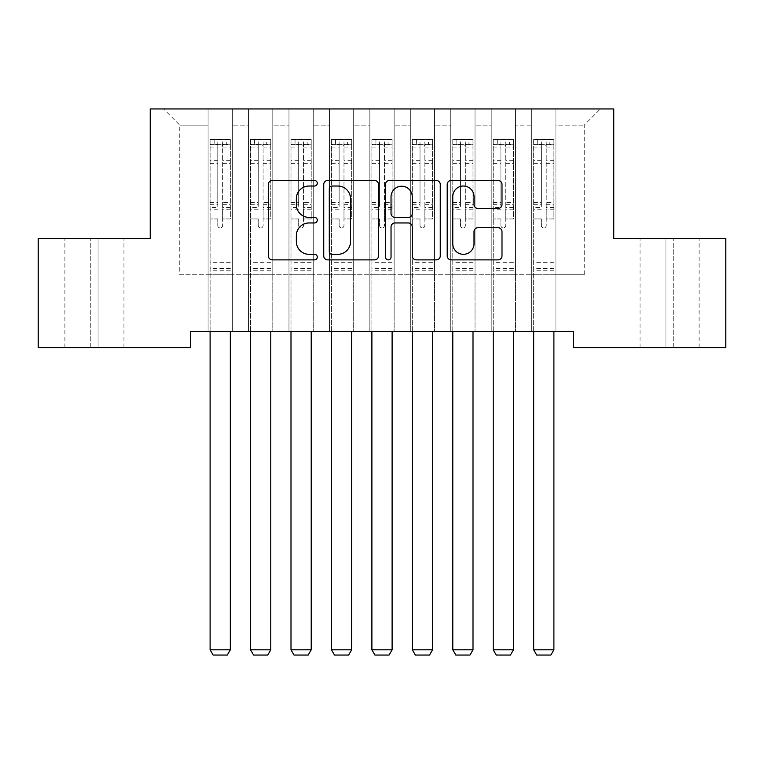 <?xml version="1.0" encoding="UTF-8"?>
<svg xmlns="http://www.w3.org/2000/svg" width="764" height="764" viewBox="0 0 764 764"><rect width="100%" height="100%" fill="white"/><g stroke="black" fill="none" stroke-linecap="round" stroke-linejoin="round"><path stroke-width="0.57" stroke-dasharray="3.82 2.86" d="M317.289 183.245A2.779 2.779 0 0 0 314.51 180.466L272.328 180.466A3.973 3.973 0 0 0 268.355 184.439L268.355 255.902A3.973 3.973 0 0 0 272.328 259.875L314.51 259.875A2.779 2.779 0 0 0 317.289 257.096A2.779 2.779 0 0 0 314.51 254.316L309.048 254.316A12.701 12.701 0 0 1 296.346 241.605L296.346 235.656A12.701 12.701 0 0 1 309.048 222.954L314.51 222.954A2.779 2.779 0 0 0 317.289 220.175A2.779 2.779 0 0 0 314.51 217.396L309.048 217.396A12.701 12.701 0 0 1 296.346 204.685L296.346 198.735A12.701 12.701 0 0 1 309.048 186.024L314.51 186.024A2.779 2.779 0 0 0 317.289 183.245M613.759 108.946L150.241 108.946L150.241 238.368L38.2 238.368L38.2 347.582L190.685 347.582L190.685 331.404L573.315 331.404L573.315 347.582L725.8 347.582L725.8 238.368L613.759 238.368L613.759 108.946M531.658 108.946L600.418 108.946L555.925 108.946L555.925 274.773L584.231 274.773L555.925 274.773L555.925 125.124L584.231 125.124L555.925 125.124L555.925 108.946L555.925 331.404L555.925 108.946L531.658 108.946L531.658 274.773L531.658 125.124L515.471 125.124L531.658 125.124L531.658 108.946L531.658 331.404L555.925 331.404L555.925 274.773L555.925 331.404L531.658 331.404L555.925 331.404L531.658 331.404L531.658 108.946M491.204 108.946L515.471 108.946L515.471 274.773L531.658 274.773L515.471 274.773L515.471 108.946L515.471 331.404L515.471 108.946L475.027 108.946L491.204 108.946L491.204 274.773L491.204 125.124L475.027 125.124L491.204 125.124L491.204 108.946L491.204 331.404L515.471 331.404L515.471 274.773L515.471 331.404L491.204 331.404L515.471 331.404L491.204 331.404L491.204 108.946M450.76 108.946L475.027 108.946L475.027 274.773L491.204 274.773L475.027 274.773L475.027 108.946L475.027 331.404L475.027 108.946L434.582 108.946L450.76 108.946L450.76 274.773L450.76 125.124L434.582 125.124L450.76 125.124L450.76 108.946L450.76 331.404L475.027 331.404L475.027 274.773L475.027 331.404L450.76 331.404L475.027 331.404L450.76 331.404L450.76 108.946M410.316 108.946L434.582 108.946L434.582 274.773L450.76 274.773L434.582 274.773L434.582 108.946L434.582 331.404L434.582 108.946L394.138 108.946L410.316 108.946L410.316 274.773L410.316 125.124L394.138 125.124L410.316 125.124L410.316 108.946L410.316 331.404L434.582 331.404L434.582 274.773L434.582 331.404L410.316 331.404L434.582 331.404L410.316 331.404L410.316 108.946M369.862 108.946L394.138 108.946L394.138 274.773L410.316 274.773L394.138 274.773L394.138 108.946L394.138 331.404L394.138 108.946L353.684 108.946L369.862 108.946L369.862 274.773L369.862 125.124L353.684 125.124L369.862 125.124L369.862 108.946L369.862 331.404L394.138 331.404L394.138 274.773L394.138 331.404L369.862 331.404L394.138 331.404L369.862 331.404L369.862 108.946M329.418 108.946L353.684 108.946L353.684 274.773L369.862 274.773L353.684 274.773L353.684 108.946L353.684 331.404L353.684 108.946L313.24 108.946L329.418 108.946L329.418 274.773L329.418 125.124L313.24 125.124L329.418 125.124L329.418 108.946L329.418 331.404L353.684 331.404L353.684 274.773L353.684 331.404L329.418 331.404L353.684 331.404L329.418 331.404L329.418 108.946M288.973 108.946L313.24 108.946L313.24 274.773L329.418 274.773L313.24 274.773L313.24 108.946L313.24 331.404L313.24 108.946L272.796 108.946L288.973 108.946L288.973 274.773L288.973 125.124L272.796 125.124L288.973 125.124L288.973 108.946L288.973 331.404L313.24 331.404L313.24 274.773L313.24 331.404L288.973 331.404L313.24 331.404L288.973 331.404L288.973 108.946M248.529 108.946L272.796 108.946L272.796 274.773L288.973 274.773L272.796 274.773L272.796 108.946L272.796 331.404L272.796 108.946L232.342 108.946L248.529 108.946L248.529 274.773L248.529 125.124L232.342 125.124L248.529 125.124L248.529 108.946L248.529 331.404L272.796 331.404L272.796 274.773L272.796 331.404L248.529 331.404L272.796 331.404L248.529 331.404L248.529 108.946M208.075 108.946L232.342 108.946L232.342 274.773L248.529 274.773L232.342 274.773L232.342 108.946L232.342 331.404L232.342 108.946L163.582 108.946L208.075 108.946L208.075 274.773L208.075 125.124L179.769 125.124L208.075 125.124L208.075 108.946L208.075 331.404L232.342 331.404L232.342 274.773L232.342 331.404L208.075 331.404L232.342 331.404L208.075 331.404L208.075 108.946M584.231 274.773L584.231 125.124L600.418 108.946L584.231 125.124L584.231 274.773M179.769 274.773L208.075 274.773L179.769 274.773L179.769 125.124L163.582 108.946L179.769 125.124L179.769 274.773M673.218 347.582L640.051 347.582L673.218 347.582L673.218 238.368L699.108 238.368L665.941 238.368L673.218 238.368L673.218 347.582M90.782 347.582L123.949 347.582L90.782 347.582L90.782 238.368L64.892 238.368L98.059 238.368L90.782 238.368L90.782 347.582M531.658 274.773L555.925 274.773L531.658 274.773L531.658 331.404L531.658 274.773M491.204 274.773L515.471 274.773L491.204 274.773L491.204 331.404L491.204 274.773M450.76 274.773L475.027 274.773L450.76 274.773L450.76 331.404L450.76 274.773M410.316 274.773L434.582 274.773L410.316 274.773L410.316 331.404L410.316 274.773M369.862 274.773L394.138 274.773L369.862 274.773L369.862 331.404L369.862 274.773M329.418 274.773L353.684 274.773L329.418 274.773L329.418 331.404L329.418 274.773M288.973 274.773L313.24 274.773L288.973 274.773L288.973 331.404L288.973 274.773M248.529 274.773L272.796 274.773L248.529 274.773L248.529 331.404L248.529 274.773M208.075 274.773L232.342 274.773L208.075 274.773L208.075 331.404L208.075 274.773M98.059 238.368L123.949 238.368L98.059 238.368L98.059 347.582L98.059 238.368M665.941 238.368L640.051 238.368L665.941 238.368L665.941 347.582L665.941 238.368M378.524 255.902L378.524 184.439A3.973 3.973 0 0 0 374.561 180.466L327.708 180.466A3.973 3.973 0 0 0 323.735 184.439L323.735 255.902A3.973 3.973 0 0 0 327.708 259.875L374.561 259.875A3.973 3.973 0 0 0 378.524 255.902M332.073 186.024A2.779 2.779 0 0 0 329.294 188.803L329.294 251.537A2.779 2.779 0 0 0 332.073 254.316L337.831 254.316A12.701 12.701 0 0 0 350.533 241.605L350.533 198.735A12.701 12.701 0 0 0 337.831 186.024L332.073 186.024M389.439 180.466L436.292 180.466A3.973 3.973 0 0 1 440.265 184.439L440.265 255.902A3.973 3.973 0 0 1 436.292 259.875L416.246 259.875A3.973 3.973 0 0 1 412.273 255.902L412.273 226.918A3.973 3.973 0 0 0 408.301 222.954L394.998 222.954A3.973 3.973 0 0 0 391.034 226.918L391.034 257.096A2.779 2.779 0 0 1 388.255 259.875A2.779 2.779 0 0 1 385.476 257.096L385.476 184.439A3.973 3.973 0 0 1 389.439 180.466M412.273 196.845A10.62 10.62 0 0 0 401.654 186.225A10.62 10.62 0 0 0 391.034 196.845L391.034 213.423A3.973 3.973 0 0 0 394.998 217.396L408.301 217.396A3.973 3.973 0 0 0 412.273 213.423L412.273 196.845M477.977 208.457L498.023 208.457A3.973 3.973 0 0 0 501.996 204.485L501.996 184.439A3.973 3.973 0 0 0 498.023 180.466L451.18 180.466A3.973 3.973 0 0 0 447.207 184.439L447.207 255.902A3.973 3.973 0 0 0 451.18 259.875L498.023 259.875A3.973 3.973 0 0 0 501.996 255.902L501.996 231.683A3.973 3.973 0 0 0 498.023 227.71L477.977 227.71A3.973 3.973 0 0 0 474.005 231.683L474.005 243.697A10.62 10.62 0 0 1 463.385 254.316A10.62 10.62 0 0 1 452.765 243.697L452.765 196.644A10.62 10.62 0 0 1 463.385 186.024A10.62 10.62 0 0 1 474.005 196.644L474.005 204.485A3.973 3.973 0 0 0 477.977 208.457M217.788 225.514A2.426 2.426 0 0 0 220.213 227.939A2.426 2.426 0 0 1 217.788 225.514L217.788 218.953L217.788 225.514M230.222 139.354L226.278 139.354L226.278 144.616L230.327 144.616L230.327 139.363L210.1 139.363L210.1 649.801L230.327 649.801L230.327 331.404M210.1 139.363L210.1 331.404M230.327 144.616L230.327 218.953L222.639 218.953L222.639 225.514A2.426 2.426 0 0 1 220.213 227.939A2.426 2.426 0 0 0 222.639 225.514L222.639 202.441L230.327 202.441M230.327 139.363L230.327 218.953L222.639 218.953L222.639 139.86L217.788 139.86L217.788 207.502L210.1 207.502M226.278 139.354L210.205 139.354M226.278 144.616L214.149 144.616L214.149 139.354M210.1 144.616L230.222 144.616M210.205 144.616L214.149 144.616M210.1 202.441L217.788 202.441L217.788 145.676C219.402 144.272 221.016 144.272 222.639 145.676L222.639 202.441M217.788 202.441L217.788 207.502M230.327 270.809L210.1 270.809M210.1 649.801L213.137 655.054L227.29 655.054L230.327 649.801M217.788 145.676L217.788 139.86M222.639 145.676L222.639 139.86M258.232 225.514A2.426 2.426 0 0 0 260.658 227.939A2.426 2.426 0 0 1 258.232 225.514L258.232 218.953L258.232 225.514M270.666 139.354L266.722 139.354L266.722 144.616L270.771 144.616L270.771 139.363L250.544 139.363L250.544 649.801L270.771 649.801L270.771 331.404M250.544 139.363L250.544 331.404M270.771 144.616L270.771 218.953L263.083 218.953L263.083 225.514A2.426 2.426 0 0 1 260.658 227.939A2.426 2.426 0 0 0 263.083 225.514L263.083 202.441L270.771 202.441M270.771 139.363L270.771 218.953L263.083 218.953L263.083 139.86L258.232 139.86L258.232 207.502L250.544 207.502M266.722 139.354L250.649 139.354M266.722 144.616L254.593 144.616L254.593 139.354M250.544 144.616L270.666 144.616M250.649 144.616L254.593 144.616M250.544 202.441L258.232 202.441L258.232 145.676C259.846 144.272 261.46 144.272 263.083 145.676L263.083 202.441M258.232 202.441L258.232 207.502M270.771 270.809L250.544 270.809M250.544 649.801L253.581 655.054L267.734 655.054L270.771 649.801M258.232 145.676L258.232 139.86M263.083 145.676L263.083 139.86M298.676 225.514A2.426 2.426 0 0 0 301.102 227.939A2.426 2.426 0 0 1 298.676 225.514L298.676 218.953L298.676 225.514M311.12 139.354L307.176 139.354L307.176 144.616L311.215 144.616L311.215 139.363L290.998 139.363L290.998 649.801L311.215 649.801L311.215 331.404M290.998 139.363L290.998 331.404M311.215 144.616L311.215 218.953L303.537 218.953L303.537 225.514A2.426 2.426 0 0 1 301.102 227.939A2.426 2.426 0 0 0 303.537 225.514L303.537 202.441L311.215 202.441M311.215 139.363L311.215 218.953L303.537 218.953L303.537 139.86L298.676 139.86L298.676 207.502L290.998 207.502M307.176 139.354L291.094 139.354M307.176 144.616L295.038 144.616L295.038 139.354M290.998 144.616L311.12 144.616M291.094 144.616L295.038 144.616M290.998 202.441L298.676 202.441L298.676 145.676C300.29 144.272 301.914 144.272 303.537 145.676L303.537 202.441M298.676 202.441L298.676 207.502M311.215 270.809L290.998 270.809M290.998 649.801L294.025 655.054L308.188 655.054L311.215 649.801M298.676 145.676L298.676 139.86M303.537 145.676L303.537 139.86M339.13 225.514A2.426 2.426 0 0 0 341.556 227.939A2.426 2.426 0 0 1 339.13 225.514L339.13 218.953L339.13 225.514M351.564 139.354L347.62 139.354L347.62 144.616L351.669 144.616L351.669 139.363L331.442 139.363L331.442 649.801L351.669 649.801L351.669 331.404M331.442 139.363L331.442 331.404M351.669 144.616L351.669 218.953L343.981 218.953L343.981 225.514A2.426 2.426 0 0 1 341.556 227.939A2.426 2.426 0 0 0 343.981 225.514L343.981 202.441L351.669 202.441M351.669 139.363L351.669 218.953L343.981 218.953L343.981 139.86L339.13 139.86L339.13 207.502L331.442 207.502M347.62 139.354L331.538 139.354M347.62 144.616L335.482 144.616L335.482 139.354M331.442 144.616L351.564 144.616M331.538 144.616L335.482 144.616M331.442 202.441L339.13 202.441L339.13 145.676C340.744 144.272 342.358 144.272 343.981 145.676L343.981 202.441M339.13 202.441L339.13 207.502M351.669 270.809L331.442 270.809M331.442 649.801L334.479 655.054L348.632 655.054L351.669 649.801M339.13 145.676L339.13 139.86M343.981 145.676L343.981 139.86M379.574 225.514A2.426 2.426 0 0 0 382 227.939A2.426 2.426 0 0 1 379.574 225.514L379.574 218.953L379.574 225.514M392.008 139.354L388.064 139.354L388.064 144.616L392.113 144.616L392.113 139.363L371.887 139.363L371.887 649.801L392.113 649.801L392.113 331.404M371.887 139.363L371.887 331.404M392.113 144.616L392.113 218.953L384.426 218.953L384.426 225.514A2.426 2.426 0 0 1 382 227.939A2.426 2.426 0 0 0 384.426 225.514L384.426 202.441L392.113 202.441M392.113 139.363L392.113 218.953L384.426 218.953L384.426 139.86L379.574 139.86L379.574 207.502L371.887 207.502M388.064 139.354L371.992 139.354M388.064 144.616L375.936 144.616L375.936 139.354M371.887 144.616L392.008 144.616M371.992 144.616L375.936 144.616M371.887 202.441L379.574 202.441L379.574 145.676C381.188 144.272 382.802 144.272 384.426 145.676L384.426 202.441M379.574 202.441L379.574 207.502M392.113 270.809L371.887 270.809M371.887 649.801L374.923 655.054L389.077 655.054L392.113 649.801M379.574 145.676L379.574 139.86M384.426 145.676L384.426 139.86M420.019 225.514A2.426 2.426 0 0 0 422.444 227.939A2.426 2.426 0 0 1 420.019 225.514L420.019 218.953L420.019 225.514M432.462 139.354L428.518 139.354L428.518 144.616L432.558 144.616L432.558 139.363L412.331 139.363L412.331 649.801L432.558 649.801L432.558 331.404M412.331 139.363L412.331 331.404M432.558 144.616L432.558 218.953L424.87 218.953L424.87 225.514A2.426 2.426 0 0 1 422.444 227.939A2.426 2.426 0 0 0 424.87 225.514L424.87 202.441L432.558 202.441M432.558 139.363L432.558 218.953L424.87 218.953L424.87 139.86L420.019 139.86L420.019 207.502L412.331 207.502M428.518 139.354L412.436 139.354M428.518 144.616L416.38 144.616L416.38 139.354M412.331 144.616L432.462 144.616M412.436 144.616L416.38 144.616M412.331 202.441L420.019 202.441L420.019 145.676C421.632 144.272 423.256 144.272 424.87 145.676L424.87 202.441M420.019 202.441L420.019 207.502M432.558 270.809L412.331 270.809M412.331 649.801L415.368 655.054L429.521 655.054L432.558 649.801M420.019 145.676L420.019 139.86M424.87 145.676L424.87 139.86M460.463 225.514A2.426 2.426 0 0 0 462.898 227.939A2.426 2.426 0 0 1 460.463 225.514L460.463 218.953L460.463 225.514M472.906 139.354L468.962 139.354L468.962 144.616L473.002 144.616L473.002 139.363L452.785 139.363L452.785 649.801L473.002 649.801L473.002 331.404M452.785 139.363L452.785 331.404M473.002 144.616L473.002 218.953L465.324 218.953L465.324 225.514A2.426 2.426 0 0 1 462.898 227.939A2.426 2.426 0 0 0 465.324 225.514L465.324 202.441L473.002 202.441M473.002 139.363L473.002 218.953L465.324 218.953L465.324 139.86L460.463 139.86L460.463 207.502L452.785 207.502M468.962 139.354L452.88 139.354M468.962 144.616L456.824 144.616L456.824 139.354M452.785 144.616L472.906 144.616M452.88 144.616L456.824 144.616M452.785 202.441L460.463 202.441L460.463 145.676C462.077 144.272 463.7 144.272 465.324 145.676L465.324 202.441M460.463 202.441L460.463 207.502M473.002 270.809L452.785 270.809M452.785 649.801L455.812 655.054L469.975 655.054L473.002 649.801M460.463 145.676L460.463 139.86M465.324 145.676L465.324 139.86M500.917 225.514A2.426 2.426 0 0 0 503.342 227.939A2.426 2.426 0 0 1 500.917 225.514L500.917 218.953L500.917 225.514M513.351 139.354L509.407 139.354L509.407 144.616L513.456 144.616L513.456 139.363L493.229 139.363L493.229 649.801L513.456 649.801L513.456 331.404M493.229 139.363L493.229 331.404M513.456 144.616L513.456 218.953L505.768 218.953L505.768 225.514A2.426 2.426 0 0 1 503.342 227.939A2.426 2.426 0 0 0 505.768 225.514L505.768 202.441L513.456 202.441M513.456 139.363L513.456 218.953L505.768 218.953L505.768 139.86L500.917 139.86L500.917 207.502L493.229 207.502M509.407 139.354L493.334 139.354M509.407 144.616L497.278 144.616L497.278 139.354M493.229 144.616L513.351 144.616M493.334 144.616L497.278 144.616M493.229 202.441L500.917 202.441L500.917 145.676C502.531 144.272 504.144 144.272 505.768 145.676L505.768 202.441M500.917 202.441L500.917 207.502M513.456 270.809L493.229 270.809M493.229 649.801L496.266 655.054L510.419 655.054L513.456 649.801M500.917 145.676L500.917 139.86M505.768 145.676L505.768 139.86M541.361 225.514A2.426 2.426 0 0 0 543.787 227.939A2.426 2.426 0 0 1 541.361 225.514L541.361 218.953L541.361 225.514M553.795 139.354L549.851 139.354L549.851 144.616L553.9 144.616L553.9 139.363L533.673 139.363L533.673 649.801L553.9 649.801L553.9 331.404M533.673 139.363L533.673 331.404M553.9 144.616L553.9 218.953L546.212 218.953L546.212 225.514A2.426 2.426 0 0 1 543.787 227.939A2.426 2.426 0 0 0 546.212 225.514L546.212 202.441L553.9 202.441M553.9 139.363L553.9 218.953L546.212 218.953L546.212 139.86L541.361 139.86L541.361 207.502L533.673 207.502M549.851 139.354L533.778 139.354M549.851 144.616L537.722 144.616L537.722 139.354M533.673 144.616L553.795 144.616M533.778 144.616L537.722 144.616M533.673 202.441L541.361 202.441L541.361 145.676C542.975 144.272 544.589 144.272 546.212 145.676L546.212 202.441M541.361 202.441L541.361 207.502M553.9 270.809L533.673 270.809M533.673 649.801L536.71 655.054L550.863 655.054L553.9 649.801M541.361 145.676L541.361 139.86M546.212 145.676L546.212 139.86M217.788 160.727L210.1 160.727M210.1 163.611L217.788 163.611M217.788 218.953L210.1 218.953L217.788 218.953M230.327 262.319L210.1 262.319M217.788 209.794L210.1 209.794M230.327 209.794L222.639 209.794M210.1 204.733L217.788 204.733M222.639 204.733L230.327 204.733M230.327 207.502L222.639 207.502M230.327 160.727L222.639 160.727M222.639 163.611L230.327 163.611M217.788 144.195L210.1 144.195M210.1 147.08L217.788 147.08M230.327 144.195L222.639 144.195M222.639 147.08L230.327 147.08M230.327 268.527L210.1 268.527M258.232 160.727L250.544 160.727M250.544 163.611L258.232 163.611M258.232 218.953L250.544 218.953L258.232 218.953M270.771 262.319L250.544 262.319M258.232 209.794L250.544 209.794M270.771 209.794L263.083 209.794M250.544 204.733L258.232 204.733M263.083 204.733L270.771 204.733M270.771 207.502L263.083 207.502M270.771 160.727L263.083 160.727M263.083 163.611L270.771 163.611M258.232 144.195L250.544 144.195M250.544 147.08L258.232 147.08M270.771 144.195L263.083 144.195M263.083 147.08L270.771 147.08M270.771 268.527L250.544 268.527M298.676 160.727L290.998 160.727M290.998 163.611L298.676 163.611M298.676 218.953L290.998 218.953L298.676 218.953M311.215 262.319L290.998 262.319M298.676 209.794L290.998 209.794M311.215 209.794L303.537 209.794M290.998 204.733L298.676 204.733M303.537 204.733L311.215 204.733M311.215 207.502L303.537 207.502M311.215 160.727L303.537 160.727M303.537 163.611L311.215 163.611M298.676 144.195L290.998 144.195M290.998 147.08L298.676 147.08M311.215 144.195L303.537 144.195M303.537 147.08L311.215 147.08M311.215 268.527L290.998 268.527M339.13 160.727L331.442 160.727M331.442 163.611L339.13 163.611M339.13 218.953L331.442 218.953L339.13 218.953M351.669 262.319L331.442 262.319M339.13 209.794L331.442 209.794M351.669 209.794L343.981 209.794M331.442 204.733L339.13 204.733M343.981 204.733L351.669 204.733M351.669 207.502L343.981 207.502M351.669 160.727L343.981 160.727M343.981 163.611L351.669 163.611M339.13 144.195L331.442 144.195M331.442 147.08L339.13 147.08M351.669 144.195L343.981 144.195M343.981 147.08L351.669 147.08M351.669 268.527L331.442 268.527M379.574 160.727L371.887 160.727M371.887 163.611L379.574 163.611M379.574 218.953L371.887 218.953L379.574 218.953M392.113 262.319L371.887 262.319M379.574 209.794L371.887 209.794M392.113 209.794L384.426 209.794M371.887 204.733L379.574 204.733M384.426 204.733L392.113 204.733M392.113 207.502L384.426 207.502M392.113 160.727L384.426 160.727M384.426 163.611L392.113 163.611M379.574 144.195L371.887 144.195M371.887 147.08L379.574 147.08M392.113 144.195L384.426 144.195M384.426 147.08L392.113 147.08M392.113 268.527L371.887 268.527M420.019 160.727L412.331 160.727M412.331 163.611L420.019 163.611M420.019 218.953L412.331 218.953L420.019 218.953M432.558 262.319L412.331 262.319M420.019 209.794L412.331 209.794M432.558 209.794L424.87 209.794M412.331 204.733L420.019 204.733M424.87 204.733L432.558 204.733M432.558 207.502L424.87 207.502M432.558 160.727L424.87 160.727M424.87 163.611L432.558 163.611M420.019 144.195L412.331 144.195M412.331 147.08L420.019 147.08M432.558 144.195L424.87 144.195M424.87 147.08L432.558 147.08M432.558 268.527L412.331 268.527M460.463 160.727L452.785 160.727M452.785 163.611L460.463 163.611M460.463 218.953L452.785 218.953L460.463 218.953M473.002 262.319L452.785 262.319M460.463 209.794L452.785 209.794M473.002 209.794L465.324 209.794M452.785 204.733L460.463 204.733M465.324 204.733L473.002 204.733M473.002 207.502L465.324 207.502M473.002 160.727L465.324 160.727M465.324 163.611L473.002 163.611M460.463 144.195L452.785 144.195M452.785 147.08L460.463 147.08M473.002 144.195L465.324 144.195M465.324 147.08L473.002 147.08M473.002 268.527L452.785 268.527M500.917 160.727L493.229 160.727M493.229 163.611L500.917 163.611M500.917 218.953L493.229 218.953L500.917 218.953M513.456 262.319L493.229 262.319M500.917 209.794L493.229 209.794M513.456 209.794L505.768 209.794M493.229 204.733L500.917 204.733M505.768 204.733L513.456 204.733M513.456 207.502L505.768 207.502M513.456 160.727L505.768 160.727M505.768 163.611L513.456 163.611M500.917 144.195L493.229 144.195M493.229 147.08L500.917 147.08M513.456 144.195L505.768 144.195M505.768 147.08L513.456 147.08M513.456 268.527L493.229 268.527M541.361 160.727L533.673 160.727M533.673 163.611L541.361 163.611M541.361 218.953L533.673 218.953L541.361 218.953M553.9 262.319L533.673 262.319M541.361 209.794L533.673 209.794M553.9 209.794L546.212 209.794M533.673 204.733L541.361 204.733M546.212 204.733L553.9 204.733M553.9 207.502L546.212 207.502M553.9 160.727L546.212 160.727M546.212 163.611L553.9 163.611M541.361 144.195L533.673 144.195M533.673 147.08L541.361 147.08M553.9 144.195L546.212 144.195M546.212 147.08L553.9 147.08M553.9 268.527L533.673 268.527M64.892 347.582L64.892 238.368M123.949 347.582L123.949 238.368M699.108 347.582L699.108 238.368M640.051 347.582L640.051 238.368"/><path stroke-width="1.15" d="M317.289 183.245A2.779 2.779 0 0 0 314.51 180.466L272.328 180.466A3.973 3.973 0 0 0 268.355 184.439L268.355 255.902A3.973 3.973 0 0 0 272.328 259.875L314.51 259.875A2.779 2.779 0 0 0 317.289 257.096A2.779 2.779 0 0 0 314.51 254.316L309.048 254.316A12.701 12.701 0 0 1 296.346 241.605L296.346 235.656A12.701 12.701 0 0 1 309.048 222.954L314.51 222.954A2.779 2.779 0 0 0 317.289 220.175A2.779 2.779 0 0 0 314.51 217.396L309.048 217.396A12.701 12.701 0 0 1 296.346 204.685L296.346 198.735A12.701 12.701 0 0 1 309.048 186.024L314.51 186.024A2.779 2.779 0 0 0 317.289 183.245M498.023 208.457A3.973 3.973 0 0 0 501.996 204.485L501.996 184.439A3.973 3.973 0 0 0 498.023 180.466L451.18 180.466A3.973 3.973 0 0 0 447.207 184.439L447.207 255.902A3.973 3.973 0 0 0 451.18 259.875L498.023 259.875A3.973 3.973 0 0 0 501.996 255.902L501.996 231.683A3.973 3.973 0 0 0 498.023 227.71L477.977 227.71A3.973 3.973 0 0 0 474.005 231.683L474.005 243.697A10.62 10.62 0 0 1 463.385 254.316A10.62 10.62 0 0 1 452.765 243.697L452.765 196.644A10.62 10.62 0 0 1 463.385 186.024A10.62 10.62 0 0 1 474.005 196.644L474.005 204.485A3.973 3.973 0 0 0 477.977 208.457L498.023 208.457M573.315 331.404L190.685 331.404L190.685 347.582L38.2 347.582L38.2 238.368L150.241 238.368L150.241 108.946L613.759 108.946L613.759 238.368L725.8 238.368L725.8 347.582L573.315 347.582L573.315 331.404M378.524 184.439A3.973 3.973 0 0 0 374.561 180.466L327.708 180.466A3.973 3.973 0 0 0 323.735 184.439L323.735 255.902A3.973 3.973 0 0 0 327.708 259.875L374.561 259.875A3.973 3.973 0 0 0 378.524 255.902L378.524 184.439M389.439 180.466L436.292 180.466A3.973 3.973 0 0 1 440.265 184.439L440.265 255.902A3.973 3.973 0 0 1 436.292 259.875L416.246 259.875A3.973 3.973 0 0 1 412.273 255.902L412.273 226.918A3.973 3.973 0 0 0 408.301 222.954L394.998 222.954A3.973 3.973 0 0 0 391.034 226.918L391.034 257.096A2.779 2.779 0 0 1 388.255 259.875A2.779 2.779 0 0 1 385.476 257.096L385.476 184.439A3.973 3.973 0 0 1 389.439 180.466M332.073 186.024A2.779 2.779 0 0 0 329.294 188.803L329.294 251.537A2.779 2.779 0 0 0 332.073 254.316L337.831 254.316A12.701 12.701 0 0 0 350.533 241.605L350.533 198.735A12.701 12.701 0 0 0 337.831 186.024L332.073 186.024M412.273 196.845A10.62 10.62 0 0 0 401.654 186.225A10.62 10.62 0 0 0 391.034 196.845L391.034 213.423A3.973 3.973 0 0 0 394.998 217.396L408.301 217.396A3.973 3.973 0 0 0 412.273 213.423L412.273 196.845M230.327 331.404L230.327 649.801L210.1 649.801L210.1 331.404M230.327 649.801L227.29 655.054L213.137 655.054L210.1 649.801M270.771 331.404L270.771 649.801L250.544 649.801L250.544 331.404M270.771 649.801L267.734 655.054L253.581 655.054L250.544 649.801M311.215 331.404L311.215 649.801L290.998 649.801L290.998 331.404M311.215 649.801L308.188 655.054L294.025 655.054L290.998 649.801M351.669 331.404L351.669 649.801L331.442 649.801L331.442 331.404M351.669 649.801L348.632 655.054L334.479 655.054L331.442 649.801M392.113 331.404L392.113 649.801L371.887 649.801L371.887 331.404M392.113 649.801L389.077 655.054L374.923 655.054L371.887 649.801M432.558 331.404L432.558 649.801L412.331 649.801L412.331 331.404M432.558 649.801L429.521 655.054L415.368 655.054L412.331 649.801M473.002 331.404L473.002 649.801L452.785 649.801L452.785 331.404M473.002 649.801L469.975 655.054L455.812 655.054L452.785 649.801M513.456 331.404L513.456 649.801L493.229 649.801L493.229 331.404M513.456 649.801L510.419 655.054L496.266 655.054L493.229 649.801M553.9 331.404L553.9 649.801L533.673 649.801L533.673 331.404M553.9 649.801L550.863 655.054L536.71 655.054L533.673 649.801"/></g></svg>
